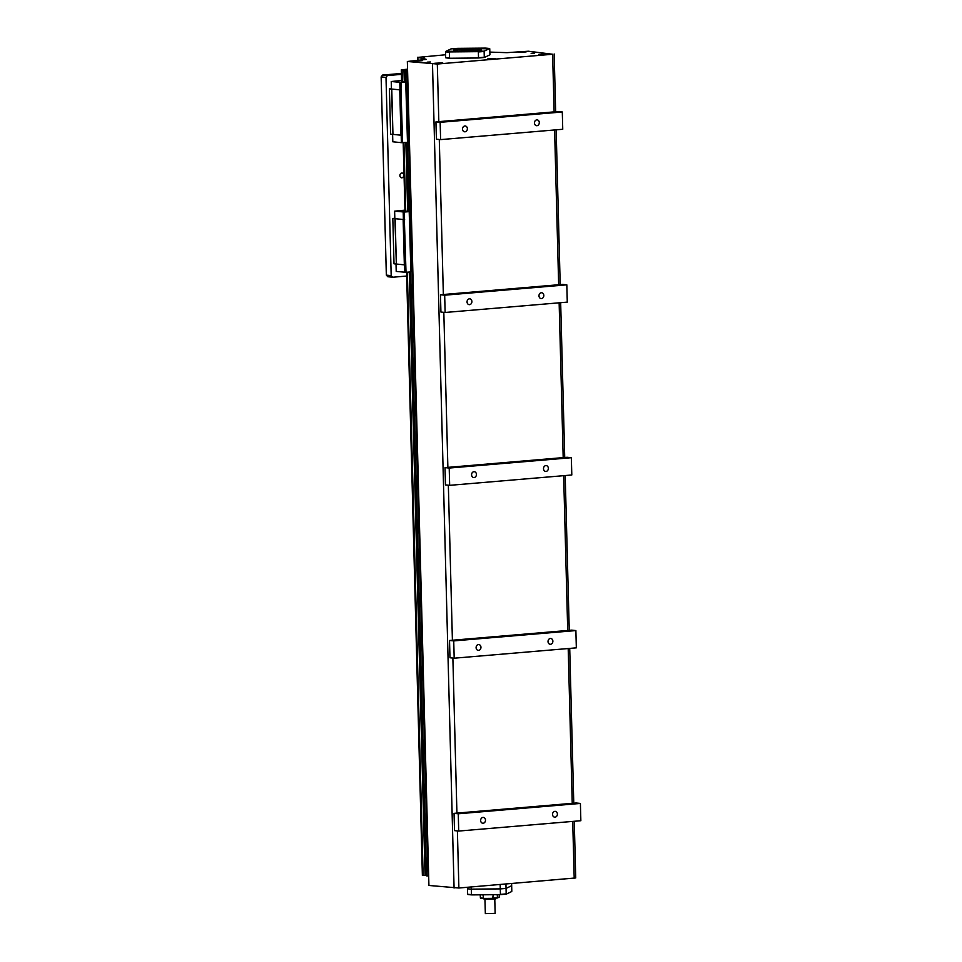 <?xml version="1.0" encoding="UTF-8"?>
<svg xmlns="http://www.w3.org/2000/svg" width="962" height="962" viewBox="0 0 962 962"><rect width="100%" height="100%" fill="white"/><g stroke="black" fill="none" stroke-linecap="round" stroke-linejoin="round"><path stroke-width="1.44" d="M462.169 51.251L461.856 50.445L473.424 50.144L462.157 50.108L473.1 49.82M473.424 50.144L473.148 50.974M484.102 899.242L495.622 898.941L484.102 899.242L484.054 898.436M495.622 898.147L495.622 898.941M485.341 913.623L495.141 913.371L485.341 913.623L484.956 899.686M494.793 899.422L495.141 913.371M475.144 50.83A11.099 0.962 -1.5 0 0 473.436 50.758M461.868 51.058A11.099 0.962 -1.5 0 0 460.173 51.214M499.278 894.66L499.218 897.113L497.462 897.955L497.258 894.672M480.23 894.828L480.423 898.111A9.836 0.854 178.5 0 0 483.633 898.436L482.96 894.804M483.044 898.147A10.125 0.878 178.5 0 1 480.303 897.871M493.193 894.708L492.712 898.352L483.633 898.436M497.342 897.714A10.125 0.878 178.5 0 1 493.278 898.063M497.462 897.955A9.836 0.854 178.5 0 1 492.712 898.352M511.616 883.537L511.676 885.725L506.048 888.395L511.676 885.725A24.591 2.14 -1.5 0 0 511.664 885.725L511.808 891.209A59.355 11.412 -90.5 0 1 511.724 891.533L506.289 894.119A59.355 11.412 -90.5 0 1 506.192 893.866L505.928 884.018M500.168 884.511L500.288 888.888A24.591 2.14 -1.5 0 0 506.048 888.395A24.591 2.14 -1.5 0 1 500.288 888.888L471.32 889.153L500.288 888.888L500.42 894.359A59.355 58.021 64.6 0 1 499.951 894.648A24.303 2.116 -1.5 0 0 506.289 894.119M467.4 887.289L467.436 888.744A24.591 2.14 -1.5 0 0 471.32 889.153L471.272 886.952M499.951 894.648L471.957 894.9A59.355 58.021 64.6 0 1 471.464 894.624L471.32 889.153A24.591 2.14 -1.5 0 1 467.436 888.744L467.58 894.215A59.355 11.412 89.5 0 0 467.676 894.468A24.303 2.116 -1.5 0 0 471.957 894.9M500.42 894.359A24.591 2.14 -1.5 0 0 506.192 893.866M467.58 894.215A24.591 2.14 -1.5 0 0 471.464 894.624M489.838 52.104L506.974 52.657L528.415 51.226L552.621 54.257L437.313 64.021L407.347 61.484L426.07 59.44M407.347 61.484L428.92 885.461L458.886 888.01L575.733 877.945L574.254 821.271M534.307 53.163L531.132 53.331L534.307 53.163M430.363 61.977L427.188 62.145L430.363 61.977M552.549 814.453A2.922 2.417 -84.1 0 1 557.395 814.044A2.922 2.417 -84.1 0 1 552.549 814.453M480.639 820.538A2.922 2.417 -84.1 0 1 485.485 820.129A2.922 2.417 -84.1 0 1 480.639 820.538M462.53 129.088A2.922 2.417 -84.1 0 1 467.376 128.68A2.922 2.417 -84.1 0 1 462.53 129.088M534.451 123.004A2.922 2.417 -84.1 0 1 539.297 122.583A2.922 2.417 -84.1 0 1 534.451 123.004M476.106 647.679A2.922 2.417 -84.1 0 1 480.952 647.27A2.922 2.417 -84.1 0 1 476.106 647.679M548.027 641.582A2.922 2.417 -84.1 0 1 552.873 641.173A2.922 2.417 -84.1 0 1 548.027 641.582M471.584 474.819A2.922 2.417 -84.1 0 1 476.43 474.41A2.922 2.417 -84.1 0 1 471.584 474.819M543.506 468.722A2.922 2.417 -84.1 0 1 548.352 468.314A2.922 2.417 -84.1 0 1 543.506 468.722M467.051 301.948A2.922 2.417 -84.1 0 1 471.897 301.539A2.922 2.417 -84.1 0 1 467.051 301.948M538.973 295.863A2.922 2.417 -84.1 0 1 543.819 295.454A2.922 2.417 -84.1 0 1 538.973 295.863M580.399 803.426L576.202 802.993L454.052 813.347L458.261 813.78L580.399 803.426L580.856 820.718L458.706 831.06L458.261 813.78M458.706 831.06L454.509 830.627L454.052 813.347M575.877 630.567L576.334 647.847L454.184 658.2L449.975 657.767L449.531 640.476L453.727 640.908L575.877 630.567L571.668 630.134L449.531 640.476M454.184 658.2L453.727 640.908M571.344 457.708L571.801 474.987L449.663 485.341L445.454 484.908L444.997 467.616L449.206 468.049L571.344 457.708L567.147 457.275L444.997 467.616M449.663 485.341L449.206 468.049M566.822 284.836L567.279 302.128L445.129 312.47L440.921 312.037L440.476 294.757L444.672 295.19L566.822 284.836L562.614 284.403L440.476 294.757M445.129 312.47L444.672 295.19M435.942 121.885L558.092 111.544L562.301 111.977L440.151 122.318L435.942 121.885L436.399 139.177L440.608 139.61L440.151 122.318M562.301 111.977L562.746 129.269L440.608 139.61M410.678 271.909L426.491 875.853L428.667 876.009M406.589 272.258L422.378 875.42L426.479 875.516M407.575 70.466L401.286 69.877L407.539 69.168M406.89 70.466L427.982 876.009M404.894 69.925L405.699 81.626M406.794 142.304L408.597 211.231M410.185 271.957L425.986 875.468M405.868 142.388L407.672 211.219L409.09 211.279M409.259 272.03L425.06 875.468M403.968 69.925L404.28 81.566L405.17 81.578M402.044 69.949L402.344 81.59L404.28 81.566M407.335 272.198L423.136 875.492M403.186 142.604L404.99 211.159L405.736 211.231L403.908 142.544L405.736 211.231L407.672 211.219M407.299 272.198L423.1 875.492M402.008 69.949L402.344 81.59M401.286 69.877L401.587 81.529L402.308 81.59M442.712 62.843L434.776 63.264L442.712 62.843M422.162 60.726L414.237 61.147L422.162 60.726M546.656 54.04L538.72 54.449L546.656 54.04M526.118 51.924L518.181 52.333L526.118 51.924M495.49 58.526L487.554 58.935L495.49 58.526M417.929 60.197L417.857 57.383L426.07 59.247M417.857 57.383L445.598 54.762M424.639 56.962L423.34 57.035L424.639 56.962M407.287 142.268L410.87 271.897L406.012 272.306L404.353 219.552L395.166 218.735L396.344 264.021L404.341 264.851L403.15 219.552M396.019 264.021L396.212 271.428L406.012 272.306M404.954 210.149L394.624 211.159L404.437 212.037L404.353 219.552M403.198 212.049L403.403 219.54L394.829 218.651L394.624 211.159M403.403 219.54L404.629 219.528M409.295 211.628L404.437 212.037M405.543 264.839L404.341 264.851M404.581 264.851L404.786 272.318M395.166 218.735L392.821 218.518L394.817 218.266M396.344 264.021L394.925 218.735M396.103 264.033L394.011 263.816L392.821 218.518M405.399 70.31L407.479 142.244L402.621 142.653L400.962 89.899L391.762 89.093L392.953 134.379L400.95 135.197L399.759 89.911M401.563 80.495L391.233 81.517L401.046 82.383L400.962 89.899M405.892 81.974L401.046 82.383M399.807 82.395L400 89.887L391.426 89.009L391.233 81.517M400 89.887L401.238 89.875M402.152 135.185L400.95 135.197M401.19 135.197L401.382 142.665L402.621 142.653M392.616 134.367L392.809 141.787L401.382 142.665M391.762 89.093L389.43 88.877L391.426 88.612M392.953 134.379L391.522 89.093M392.712 134.379L390.608 134.163L389.43 88.877M381.144 76.912L386.002 77.405L387.385 75.553L382.539 75.06L381.144 76.912L386.339 275.12L387.818 276.731L392.676 277.236L391.185 275.625L386.339 275.12M391.185 275.625L386.002 77.405M406.685 276.046L392.676 277.236M401.382 73.461L382.539 75.06M403.787 175.228A2.429 2.008 -84.1 0 1 401.527 177.814A2.429 2.008 -84.1 0 1 402.032 172.992A2.429 2.008 -84.1 0 1 403.787 175.228M387.385 75.553L401.407 74.375M489.814 54.882L484.379 57.455A24.303 2.116 178.5 0 1 478.042 57.997L450.048 58.249A24.303 2.116 178.5 0 1 445.767 57.804A59.355 11.412 89.5 0 1 445.671 57.564L445.514 51.804A59.355 11.412 89.5 0 1 445.61 51.467L451.046 48.894A24.303 2.116 178.5 0 1 457.383 48.353L485.377 48.1A24.303 2.116 178.5 0 1 489.658 48.545A59.355 11.412 -90.5 0 1 489.754 48.785L489.911 54.545A59.355 11.412 -90.5 0 1 489.814 54.882M484.379 57.455A59.355 11.412 -90.5 0 1 484.283 57.215L484.126 51.455A59.355 11.412 -90.5 0 1 484.211 51.118L489.658 48.545M450.048 58.249A59.355 58.021 64.6 0 1 449.555 57.96L449.41 52.201A59.355 58.021 64.6 0 1 449.879 51.912A24.303 2.116 178.5 0 1 445.61 51.467M449.879 51.912L477.886 51.659A59.355 58.021 64.6 0 1 478.367 51.936L478.511 57.696A59.355 58.021 64.6 0 1 478.042 57.997M484.211 51.118A24.303 2.116 178.5 0 1 477.886 51.659M476.31 51.395L482.13 51.082L476.31 51.395M449.074 51.239L454.028 51.347L449.074 51.239M458.946 48.617L453.126 48.918L458.946 48.617M486.195 48.761L481.228 48.665L486.195 48.761M459.86 49.206A13.889 1.202 178.5 0 1 474.663 48.785A13.889 1.202 178.5 0 1 481.457 49.747A13.889 1.202 178.5 0 1 467.664 51.214A13.889 1.202 178.5 0 1 453.799 50.469A13.889 1.202 178.5 0 1 459.86 49.206M454.052 50.613A13.6 1.178 178.5 0 1 460.028 49.507A13.6 1.178 178.5 0 1 473.797 49.074A13.6 1.178 178.5 0 1 481.216 49.892M449.41 52.201A24.591 2.14 178.5 0 1 445.514 51.804M449.555 57.96A24.591 2.14 178.5 0 1 445.671 57.564M484.126 51.455A24.591 2.14 178.5 0 1 478.367 51.936M484.283 57.215A24.591 2.14 178.5 0 1 478.511 57.696M476.707 50.685A13.023 1.13 -1.5 0 0 473.436 50.565L476.731 50.685M461.868 50.866A13.023 1.13 -1.5 0 0 458.597 51.154L461.868 50.866M432.491 64.069L454.076 888.046M458.886 888.01L457.395 830.927M456.926 813.094L452.874 658.068M452.405 640.235L448.34 485.197M447.871 467.376L443.819 312.337M443.35 294.504L439.285 139.478M438.828 121.645L437.313 64.021M552.621 54.257L554.136 111.881M554.605 129.954L558.657 284.74M559.138 302.814L563.191 457.599M563.66 475.685L567.712 630.471M568.193 648.544L572.246 803.33M572.715 821.404L574.206 878.234M554.16 53.968L555.663 111.748M556.144 129.822L560.197 284.608M560.666 302.681L564.718 457.479M565.199 475.553L569.251 630.338M569.72 648.412L573.773 803.198M417.664 57.287L417.748 60.221"/></g></svg>
